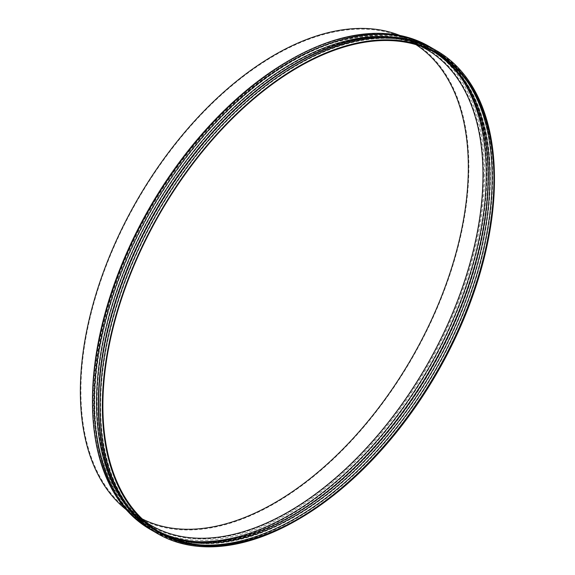 <?xml version="1.0" encoding="UTF-8"?>
<svg xmlns="http://www.w3.org/2000/svg" width="575" height="575" viewBox="0 0 575 575"><rect width="100%" height="100%" fill="white"/><g stroke="black" fill="none" stroke-linecap="round" stroke-linejoin="round"><path stroke-width="0.43" stroke-dasharray="2.88 2.16" d="M432.874 48.587A278.875 161.007 -60 0 1 488.621 174.886A278.875 161.007 -60 0 1 488.621 175.059A278.875 161.007 -60 0 1 291.288 516.688A278.875 161.007 -60 0 1 154.035 531.559M389.376 36.8A277.265 160.08 -60 0 1 431.2 49.443A277.265 160.08 -60 0 1 488.621 176.202A277.265 160.08 -60 0 1 488.621 176.367A277.265 160.08 -60 0 1 292.423 516.034A277.265 160.08 -60 0 1 153.935 529.683A277.265 160.08 -60 0 1 122.08 499.783M428.885 46.252A278.868 161.007 -60 0 1 486.838 174.031A278.868 161.007 -60 0 1 364.981 454.811A278.868 161.007 -60 0 1 150.018 529.266M288.37 60.921A277.265 160.08 -60 0 1 484.574 174.031A277.265 160.08 -60 0 1 288.442 513.655A277.265 160.08 -60 0 1 92.46 400.25M483.496 174.649A275.748 159.203 -60 0 1 359.785 455.644A275.748 159.203 -60 0 1 145.626 522.912A275.748 159.203 -60 0 1 150.643 207.618A275.748 159.203 -60 0 1 421.18 45.633A275.748 159.203 -60 0 1 483.496 174.649M399.877 35.434A274.713 158.607 -60 0 1 406.791 38.511A274.713 158.607 -60 0 1 468.877 167.052A274.713 158.607 -60 0 1 345.618 446.998A274.713 158.607 -60 0 1 132.264 514.014A274.713 158.607 -60 0 1 126.148 509.558M142.226 518.93A273.959 158.175 -60 0 1 132.667 513.367A273.959 158.175 -60 0 1 137.641 200.114A273.959 158.175 -60 0 1 406.439 39.179A273.959 158.175 -60 0 1 416.034 44.677M145.468 521.892A274.994 158.765 -60 0 1 151.045 207.855A274.994 158.765 -60 0 1 420.217 46M194.911 541.535A278.12 160.569 -60 0 1 150.528 528.698A278.12 160.569 -60 0 1 150.528 207.553A278.12 160.569 -60 0 1 428.641 46.985A278.12 160.569 -60 0 1 461.955 78.998M291.856 515.739A278.12 160.569 -60 0 1 291.288 516.07A278.12 160.569 -60 0 1 152.368 529.762A278.12 160.569 -60 0 1 152.368 208.617A278.12 160.569 -60 0 1 430.488 48.048A278.12 160.569 -60 0 1 488.089 175.195A278.12 160.569 -60 0 1 488.089 175.368A278.12 160.569 -60 0 1 488.089 175.857M157.263 530.66A276.51 159.642 -60 0 1 154.308 529.029A276.51 159.642 -60 0 1 154.308 209.738A276.51 159.642 -60 0 1 430.819 50.097A276.51 159.642 -60 0 1 433.708 51.829M158.132 531.199A276.51 159.642 -60 0 1 156.091 530.057A276.51 159.642 -60 0 1 98.821 403.305A276.51 159.642 -60 0 1 294.199 64.903A276.51 159.642 -60 0 1 432.601 51.125A276.51 159.642 -60 0 1 434.614 52.318M201.739 544.992A278.12 160.569 -60 0 1 156.422 532.098A278.12 160.569 -60 0 1 98.821 404.613A278.12 160.569 -60 0 1 295.334 64.249A278.12 160.569 -60 0 1 434.535 50.384A278.12 160.569 -60 0 1 468.359 83.188M296.887 519.57A278.12 160.569 -60 0 1 296.312 519.901A278.12 160.569 -60 0 1 158.204 533.126A278.12 160.569 -60 0 1 158.204 211.988A278.12 160.569 -60 0 1 436.317 51.412A278.12 160.569 -60 0 1 493.918 177.632A278.12 160.569 -60 0 1 493.918 178.293M494.45 177.323A278.875 161.007 -60 0 1 494.457 178.423A278.875 161.007 -60 0 1 296.305 520.519M434.916 49.73A278.875 161.007 -60 0 1 492.674 177.395A278.875 161.007 -60 0 1 370.947 458.045A278.875 161.007 -60 0 1 156.048 532.759M294.199 64.285A277.265 160.08 -60 0 1 432.975 50.471A277.265 160.08 -60 0 1 490.403 177.395A277.265 160.08 -60 0 1 369.373 456.428A277.265 160.08 -60 0 1 155.71 530.711A277.265 160.08 -60 0 1 98.289 403.614M488.621 176.202L488.621 174.886M292.423 516.034L291.288 516.688M132.264 514.014L145.626 522.912M406.791 38.511L421.18 45.633M132.667 513.367L146.05 522.287M406.439 39.179L420.857 46.309M430.488 48.048L428.641 46.985M152.368 529.762L150.528 528.698M488.089 176.511L488.089 175.195M292.423 515.416L291.288 516.07M432.601 51.125L430.819 50.097M156.091 530.057L154.308 529.029M98.821 403.305L98.821 404.613M294.199 64.903L295.334 64.249M436.317 51.412L434.535 50.384M158.204 533.126L156.422 532.098M493.925 178.954L493.918 177.632M297.455 519.247L296.312 519.901M432.975 50.471L431.2 49.443M155.71 530.711L153.935 529.683"/><path stroke-width="0.86" d="M154.035 531.559A278.875 161.007 -60 0 1 151.793 530.301A278.875 161.007 -60 0 1 151.994 208.402A278.875 161.007 -60 0 1 430.668 47.279A278.875 161.007 -60 0 1 432.874 48.587M122.08 499.783A277.265 160.08 -60 0 1 153.928 209.523A277.265 160.08 -60 0 1 389.376 36.8M151.793 530.301L150.018 529.266A278.868 161.007 -60 0 1 92.46 401.551A278.868 161.007 -60 0 1 289.498 60.267A278.868 161.007 -60 0 1 428.885 46.252L430.668 47.279M92.46 401.551L92.46 400.25A277.265 160.08 -60 0 1 288.37 60.921L289.498 60.267M126.148 509.558A274.713 158.607 -60 0 1 137.26 199.899A274.713 158.607 -60 0 1 399.877 35.434M416.034 44.677A273.959 158.175 -60 0 1 468.338 167.361A273.959 158.175 -60 0 1 351.692 439.925A273.959 158.175 -60 0 1 142.226 518.93M420.217 46A274.994 158.765 -60 0 1 420.857 46.309A274.994 158.765 -60 0 1 482.993 174.972A274.994 158.765 -60 0 1 359.619 455.199A274.994 158.765 -60 0 1 146.05 522.287A274.994 158.765 -60 0 1 145.468 521.892M461.955 78.998A278.12 160.569 -60 0 1 486.242 174.297A278.12 160.569 -60 0 1 194.911 541.535M488.089 175.857A278.12 160.569 -60 0 1 291.856 515.739M433.708 51.829A276.51 159.642 -60 0 1 488.089 176.511A276.51 159.642 -60 0 1 488.089 176.676A276.51 159.642 -60 0 1 292.423 515.416A276.51 159.642 -60 0 1 157.263 530.66M434.614 52.318A276.51 159.642 -60 0 1 489.871 177.704A276.51 159.642 -60 0 1 370.494 454.573A276.51 159.642 -60 0 1 158.132 531.199M468.359 83.188A278.12 160.569 -60 0 1 492.143 177.704A278.12 160.569 -60 0 1 201.739 544.992M493.918 178.293A278.12 160.569 -60 0 1 493.918 178.732A278.12 160.569 -60 0 1 296.887 519.57M493.925 180.047A276.51 159.642 -60 0 1 297.455 519.247A276.51 159.642 -60 0 1 102.882 405.454A276.51 159.642 -60 0 1 298.087 67.34A276.51 159.642 -60 0 1 493.925 178.954A276.51 159.642 -60 0 1 493.925 180.047M494.457 179.738A277.265 160.08 -60 0 1 297.455 519.865A277.265 160.08 -60 0 1 102.343 405.756A277.265 160.08 -60 0 1 298.087 66.722A277.265 160.08 -60 0 1 494.457 178.638A277.265 160.08 -60 0 1 494.457 179.738M297.455 519.865L296.305 520.519A278.875 161.007 -60 0 1 157.823 533.787A278.875 161.007 -60 0 1 157.823 211.765A278.875 161.007 -60 0 1 436.698 50.758A278.875 161.007 -60 0 1 494.45 177.323L494.457 178.638M157.823 533.787L156.048 532.759A278.875 161.007 -60 0 1 98.289 404.922A278.875 161.007 -60 0 1 295.334 63.631A278.875 161.007 -60 0 1 434.916 49.73L436.698 50.758M98.289 404.922L98.289 403.614A277.265 160.08 -60 0 1 294.199 64.285L295.334 63.631"/></g></svg>
